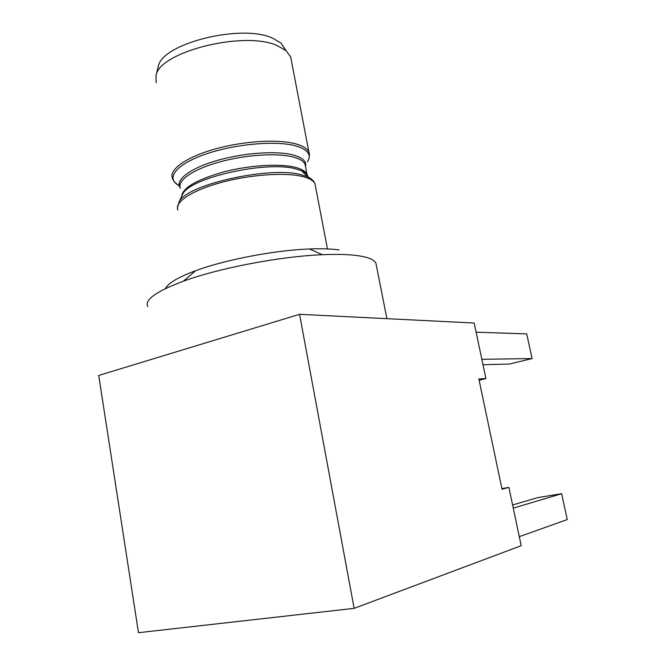 <?xml version="1.0" encoding="UTF-8"?>
<svg xmlns="http://www.w3.org/2000/svg" width="666" height="666" viewBox="0 0 666 666"><rect width="100%" height="100%" fill="white"/><g stroke="black" fill="none" stroke-linecap="round" stroke-linejoin="round"><path stroke-width="1" d="M479.145 380.319L480.069 379.953M502.88 488.444L508.891 487.42L502.014 489.185L478.854 378.929L485.914 378.579L480.103 380.095M502.863 488.386L501.881 488.553M299.567 314.31L354.145 608.349L138.478 632.7L98.718 375.449L299.567 314.31L474.184 323.035L485.914 378.579M482.983 364.693L509.29 364.061L532.101 358.574L526.706 333.899L476.123 332.184M532.101 358.574L481.843 359.299M508.891 487.42L521.195 545.704L354.145 608.349M519.289 536.671L567.282 519.572L561.629 493.714L513.261 508.133M561.629 493.714L537.995 497.56L512.595 504.97M147.794 306.576C144.281 299.908 156.119 291.458 183.308 281.227C219.139 268.048 280.336 256.377 322.327 254.712C336.938 254.079 348.793 254.404 357.9 255.677C368.215 257.193 374.209 259.657 375.874 263.07L376.34 265.443M165.484 288.586C167.965 283.241 178.03 277.272 195.671 270.696C225.291 259.682 274.8 250.241 309.457 248.984C321.512 248.51 331.393 248.826 339.102 249.941M158.1 67.333L158.325 66.425C161.58 43.54 241.691 23.41 272.677 38.212L280.952 43.032L285.589 49.908M156.152 82.684L156.027 75.524C159.291 51.69 244.722 30.303 277.414 45.696L286.122 50.708L290.692 57.018L291.275 60.082M177.839 210.065C174.217 202.331 191.5 190.601 220.496 182.651C249.409 174.675 284.682 172.169 302.239 176.448C309.407 178.205 313.661 180.694 315.001 183.899L315.418 186.08M181.527 196.695L179.387 201.224C188.52 183.983 271.012 165.951 301.432 174.792L307.575 176.773L313.877 181.735M181.693 196.328L183.058 193.456C191.741 177.164 267.599 160.539 295.954 168.939L301.69 170.821C305.536 172.544 307.7 174.625 308.192 177.073M181.635 196.453C182.559 187.829 196.636 179.629 223.859 171.87C249.525 165.176 279.637 163.378 295.155 167.291C301.806 168.989 305.761 171.37 307.018 174.434L305.528 166.6M179.196 185.648C175.949 183.641 173.868 181.61 172.944 179.562L172.452 178.413C168.698 169.847 185.756 157.301 214.552 149.151C243.273 140.967 278.446 138.903 296.07 143.948C303.263 146.012 307.559 148.818 308.957 152.372L309.39 154.196M179.204 185.697C165.351 178.746 175.25 164.777 204.853 154.412C234.29 143.981 276.257 140.276 295.962 145.954C308.033 149.642 311.846 154.953 307.392 161.896M305.694 164.036L305.145 164.619M180.195 187.837C174.742 180.369 189.335 168.673 216.117 160.781C242.824 152.847 276.556 150.491 293.323 155.028C302.63 157.634 306.693 161.413 305.519 166.367M180.353 188.262C176.981 180.686 192.641 169.522 218.864 162.163C245.021 154.787 277.039 152.714 293.215 157.034C299.875 158.816 303.838 161.297 305.12 164.46L305.461 166.25M307.126 174.717L307.409 176.607M303.588 171.637L303.113 172.261M386.904 318.673L375.874 263.07M327.456 248.926L315.001 183.899C314.144 181.219 311.671 178.846 307.575 176.773L301.69 170.821C304.778 172.069 306.56 173.277 307.018 174.434M280.952 43.032L286.122 50.708M308.833 159.007C310.156 152.78 308.816 152.897 308.957 152.372L290.692 57.018M158.325 66.425L156.027 75.524M177.372 208.075L179.387 201.224M195.671 270.696L183.308 281.227M309.457 248.984L322.327 254.712"/></g></svg>
